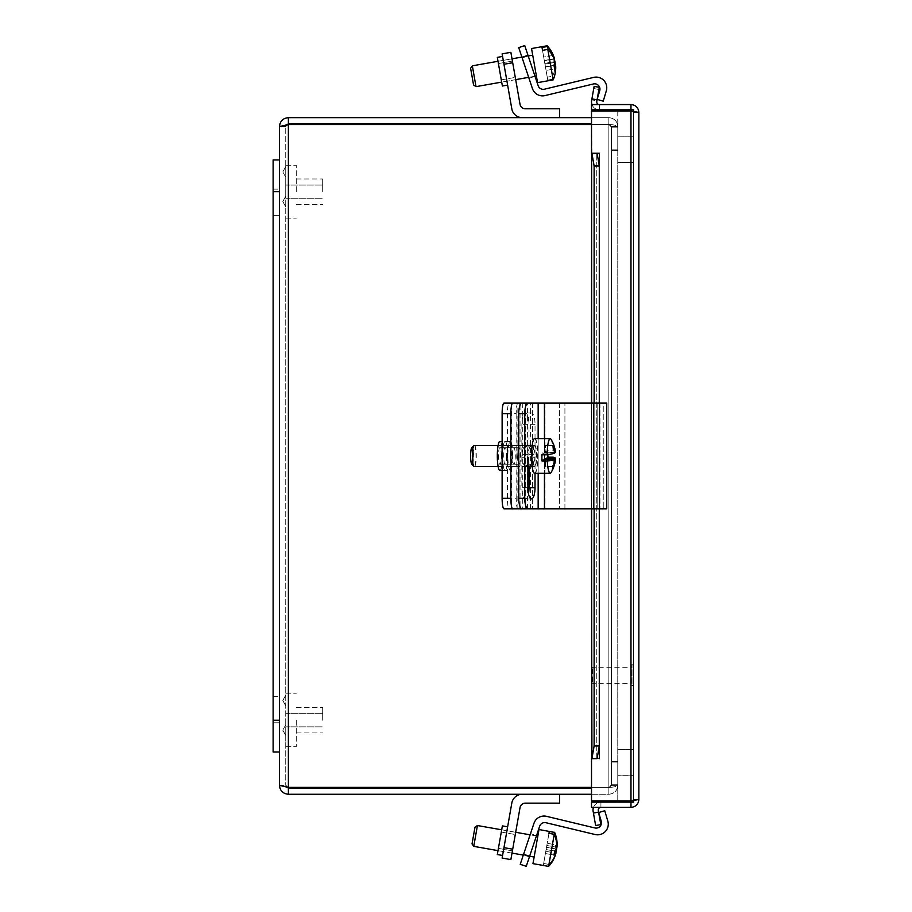 <?xml version="1.0" encoding="UTF-8"?>
<svg xmlns="http://www.w3.org/2000/svg" width="912" height="912" viewBox="0 0 912 912"><rect width="100%" height="100%" fill="white"/><g stroke="black" fill="none" stroke-linecap="round" stroke-linejoin="round"><path stroke-width="0.68" stroke-dasharray="4.56 3.42" d="M285.73 720.252L285.73 746.689L285.73 720.252M296.297 720.252L296.297 746.689L296.297 720.252M322.688 720.252L322.688 707.564L322.688 720.252M285.73 730.124L285.73 735.46L285.73 730.124M285.73 700.507L285.73 695.183L285.73 700.507M285.73 191.668L285.73 165.243L285.73 191.668M296.297 191.668L296.297 165.243L296.297 191.668M322.688 191.668L322.688 178.98L322.688 191.668M285.73 201.541L285.73 206.864L285.73 201.541M285.73 171.923L285.73 166.588L285.73 171.923M524.742 45.6L538.16 85.705L528.094 55.621L522.086 57.638L518.723 47.618L532.437 88.601A10.659 10.659 0 0 0 545.034 95.578L593.381 83.972A5.324 5.324 0 0 1 599.743 90.664L597.155 99.374L603.242 101.175L606.32 90.778A10.659 10.659 0 0 0 593.621 77.395L544.453 89.194A5.324 5.324 0 0 1 538.16 85.705L528.094 55.621L522.086 57.638L518.723 47.618M535.025 76.323L527.888 54.982L535.025 76.323L529.006 78.329L521.869 57L529.006 78.329L521.869 57L529.006 78.329L535.025 76.323L527.888 54.982L521.869 57L527.888 54.982L535.025 76.323L529.006 78.329L535.025 76.323M593.621 77.395A10.659 10.659 0 0 1 606.32 90.778L603.242 101.175L597.155 99.374L599.743 90.664L597.155 99.374L603.242 101.175L606.32 90.778A10.659 10.659 0 0 0 593.621 77.395L544.453 89.194A5.324 5.324 0 0 1 538.16 85.705M545.034 95.578A10.659 10.659 0 0 1 532.437 88.601L522.086 57.638L532.437 88.601A10.659 10.659 0 0 0 545.034 95.578L593.381 83.972A5.324 5.324 0 0 1 599.743 90.664M547.291 46.523L552.535 76.232L547.246 77.167L542.002 47.458L547.291 46.523A31.487 27.896 -10 0 1 553.322 55.324A31.487 27.896 -10 0 1 554.439 58.676A31.578 14.649 -10 0 0 552.205 55.586L543.7 57.091L544.293 60.466L554.439 58.676A31.578 14.649 -10 0 0 552.205 55.586A29.834 26.425 -10 0 1 552.854 59.28L544.35 60.773L543.7 57.091L552.205 55.586A29.834 26.425 -10 0 1 552.854 59.28A31.578 14.649 170 0 1 555.089 62.369L544.954 64.159L544.35 60.773L552.854 59.28A31.578 14.649 170 0 1 554.918 61.993M535.948 73.496L531.548 48.53L535.948 73.496M555.089 62.369A31.487 27.896 -10 0 1 552.535 76.232L547.246 77.167L547.759 80.062L553.037 79.127A31.487 27.896 170 0 0 555.704 68.799A31.487 27.896 170 0 0 555.602 65.265A31.578 14.649 170 0 1 554.564 68.936L546.06 70.441L545.456 67.055L547.759 80.062L553.037 79.127L553.174 79.88L547.804 49.419L542.515 50.354L542.002 47.458M535.401 70.406L532.711 55.176L535.401 70.406M475.015 81.054L472.336 65.824L475.015 81.054M473.556 84.93L470.615 68.263M554.04 58.744L544.293 60.466L542.515 50.354L544.806 63.361L554.952 61.571L544.806 63.361L545.41 66.747L553.915 65.242L545.41 66.747L546.06 70.441L554.564 68.936A29.834 26.425 170 0 0 553.915 65.242A31.578 14.649 -10 0 0 554.952 61.571A31.487 27.896 170 0 0 547.804 49.419M542.515 50.354L546.06 70.441L545.456 67.055L555.602 65.265M505.1 70.771L507.631 85.101L505.1 70.771M502.375 86.024L497.325 57.376M498.419 63.544L512.407 61.07L515.28 77.395L512.407 61.07L515.28 77.395L512.407 61.07L498.419 63.544L501.292 79.868L515.28 77.395L501.292 79.868L498.419 63.544M520.045 104.378L512.704 62.734L503.96 64.273L502.124 53.865L502.66 56.92L502.124 53.865L510.868 52.326L502.124 53.865L510.868 52.326L520.045 104.378A5.324 5.324 0 0 0 525.289 108.779L559.626 108.779L559.626 117.659L522.314 117.659A10.659 10.659 0 0 1 511.814 108.859L503.96 64.273L512.704 62.734L520.045 104.378A5.324 5.324 0 0 0 525.289 108.779L559.626 108.779L559.626 117.659L522.314 117.659A10.659 10.659 0 0 1 511.814 108.859L503.96 64.273L511.814 108.859A10.659 10.659 0 0 0 522.314 117.659L559.626 117.659L522.314 117.659M526.258 866.32L539.676 826.215A5.324 5.324 0 0 1 545.969 822.727A5.324 5.324 0 0 0 539.676 826.215A5.324 5.324 0 0 1 545.969 822.727L595.126 834.526A10.659 10.659 0 0 0 607.837 821.142A10.659 10.659 0 0 1 595.126 834.526A10.659 10.659 0 0 0 607.837 821.142L604.759 810.745L598.671 812.546L604.759 810.745L598.671 812.546L601.247 821.256A5.324 5.324 0 0 1 594.898 827.948L546.55 816.343A10.659 10.659 0 0 0 533.953 823.331A10.659 10.659 0 0 1 546.55 816.343A10.659 10.659 0 0 0 533.953 823.331L520.239 864.314L530.522 833.591L523.385 854.92L530.522 833.591L523.385 854.92L530.522 833.591L536.53 835.609L529.393 856.938L536.53 835.609L530.522 833.591L536.53 835.609L529.393 856.938L523.385 854.92L529.393 856.938L536.53 835.609L530.522 833.591M554.576 832.417L548.944 864.405L543.655 863.47L549.298 831.482L554.576 832.417A31.487 30.039 10 0 1 556.719 839.53A31.487 30.039 10 0 1 556.97 847.282A31.578 9.485 10 0 0 555.716 844.797L547.211 843.304L546.824 845.492L556.97 847.282A31.578 9.485 10 0 0 555.716 844.797A29.834 28.454 10 0 1 555.009 848.776L546.505 847.271L547.211 843.304L555.716 844.797A29.834 28.454 10 0 1 555.009 848.776A31.578 9.485 -170 0 1 556.263 851.249L546.117 849.46L546.505 847.271L555.009 848.776A31.578 9.485 -170 0 1 555.898 850.098M535.07 851.717L538.992 829.532L535.07 851.717M556.263 851.249A31.487 30.039 10 0 1 548.944 864.405L543.655 863.47L543.324 865.34L548.614 866.275A31.487 30.039 -170 0 0 553.06 860.324A31.487 30.039 -170 0 0 555.932 853.119A31.578 9.485 -170 0 1 553.915 855.023L545.41 853.529L545.786 851.341L543.324 865.34L548.614 866.275L554.245 834.286L548.967 833.351L549.298 831.482M535.424 849.722L537.818 836.179L535.424 849.722M475.038 839.074L477.432 825.531L475.038 839.074M472.04 843.908L474.981 827.252M556.765 847.237L546.824 845.492L548.967 833.351L546.493 847.362L556.639 849.152L546.493 847.362L546.106 849.551L554.61 851.056L546.106 849.551L545.41 853.529L553.915 855.023A29.834 28.454 -170 0 0 554.61 851.056A31.578 9.485 10 0 0 556.639 849.152A31.487 30.039 -170 0 0 554.245 834.286M548.967 833.351L545.41 853.529L545.786 851.341L555.932 853.119M505.1 841.149L507.631 826.819L505.1 841.149M497.325 854.544L502.375 825.896L497.325 854.544L502.375 825.896L507.631 826.819M498.419 848.388L512.407 850.85L515.28 834.526L512.407 850.85L515.28 834.526L512.407 850.85L498.419 848.388L501.292 832.063L515.28 834.526L501.292 832.063L498.419 848.388M525.289 803.141L559.626 803.141L559.626 794.261L522.314 794.261A10.659 10.659 0 0 0 511.814 803.062L502.66 855L503.96 847.647L512.704 849.186L511.404 856.55L520.045 807.542A5.324 5.324 0 0 1 525.289 803.141L559.626 803.141L559.626 794.261L522.314 794.261A10.659 10.659 0 0 0 511.814 803.062L503.96 847.647L512.704 849.186L520.045 807.542A5.324 5.324 0 0 1 525.289 803.141L559.626 803.141L559.626 794.261L522.314 794.261A10.659 10.659 0 0 0 511.814 803.062L502.124 858.055L502.66 855L502.124 858.055L510.868 859.594L511.404 856.55L510.868 859.594L502.124 858.055M527.888 54.982L521.869 57L527.888 54.982M553.322 55.324A31.646 31.646 0 0 0 547.166 45.771L552.535 76.232A31.487 27.896 -10 0 0 555.203 65.333M547.166 45.771L531.548 48.53L533.155 57.673L537.556 82.639L553.174 79.88A31.646 31.646 0 0 0 555.704 68.799A31.487 27.896 170 0 1 553.037 79.127L553.174 79.88M532.711 55.176L472.336 65.824L473.317 71.398L476.007 86.64L536.381 75.992M554.872 62.404L544.954 64.159L547.759 80.062L545.456 67.055L553.983 65.55M525.289 108.779L559.626 108.779L559.626 117.659M520.239 864.314L523.591 854.282L529.61 856.3M529.393 856.938L523.385 854.92L529.393 856.938M607.837 821.142L604.759 810.745M601.247 821.256A5.324 5.324 0 0 1 594.898 827.948M533.953 823.331L523.591 854.282M556.719 839.53A31.646 31.646 0 0 0 554.599 832.291L548.944 864.405A31.487 30.039 10 0 0 555.739 853.085M554.599 832.291L538.992 829.532L532.973 863.641M537.818 836.179L477.432 825.531L473.761 846.359M554.735 850.976L546.117 849.46L543.324 865.34L545.786 851.341L554.371 852.845M548.614 866.275A31.487 30.039 -170 0 0 553.06 860.324A31.646 31.646 0 0 1 548.591 866.4L548.614 866.275M520.045 807.542L510.868 859.594M559.626 794.261L522.314 794.261M553.162 457.163A17.317 3.01 -90 0 1 550.973 472.633M534.546 438.638A17.317 3.01 -90 0 1 537.556 454.963A17.317 3.01 -90 0 1 534.899 473.168A17.317 3.01 -90 0 1 534.546 473.282M550.973 439.288A17.317 3.01 -90 0 1 553.037 450.859L547.747 450.859A17.317 3.01 -90 0 1 547.873 454.655M534.341 445.455A10.568 1.835 -90 0 1 534.546 445.387A10.568 1.835 -90 0 1 536.381 455.35A10.568 1.835 -90 0 1 534.763 466.465A10.568 1.835 -90 0 1 534.546 466.534A10.568 1.835 -90 0 1 532.722 456.57A10.568 1.835 -90 0 1 534.341 445.455M474.172 445.387A10.568 1.835 -90 0 1 475.996 455.35A10.568 1.835 -90 0 1 474.377 466.465M471.823 464.288A8.459 1.471 90 0 0 472.256 464.368A8.459 1.471 90 0 0 473.545 454.985A8.459 1.471 90 0 0 471.914 447.564M553.39 466.226L545.456 466.226L545.319 459.352M553.231 466.705L545.456 466.226M544.578 459.352L544.726 466.705M555.499 452.135A31.487 3.557 -1.1 0 0 553.037 450.859M554.53 452.569L545.182 452.569L545.034 445.216L544.304 445.706L544.453 453.047L541.876 454.769M547.747 450.859L545.182 452.569M544.453 453.047L554.599 453.047M552.809 445.706L544.304 445.706M553.538 445.216L545.034 445.216M529.006 466.534L529.006 457.311A11.252 3.568 90 0 0 525.437 446.071A11.252 3.568 90 0 0 521.869 457.311L527.888 457.311A11.252 3.568 -90 0 1 531.457 446.071A11.252 3.568 -90 0 1 535.025 457.311L535.025 473.282M521.869 457.311L521.869 487.681A11.252 3.568 90 0 0 525.437 498.921A11.252 3.568 90 0 0 528.447 493.734M528.094 403.104L606.754 403.104L606.754 508.816L522.086 508.816A10.568 3.352 90 0 1 519.715 505.727A10.568 3.352 90 0 1 518.723 498.248L518.723 413.672A10.568 3.352 90 0 1 519.715 406.193A10.568 3.352 90 0 1 522.086 403.104L599.959 403.104L597.155 403.104L597.155 508.816L597.155 403.104L603.242 403.104L603.242 508.816L603.242 403.104L606.754 403.104L528.094 403.104A10.568 3.352 -90 0 0 525.722 406.193A10.568 3.352 -90 0 0 524.742 413.672L518.723 413.672M505.1 441.419A14.546 2.531 90 0 0 502.58 455.966A14.546 2.531 90 0 0 505.1 470.512A14.546 2.531 90 0 0 507.631 455.966A14.546 2.531 90 0 0 505.1 441.419L502.124 441.419M505.1 470.512L502.124 470.512M499.856 470.512A14.546 2.531 90 0 0 502.375 455.966A14.546 2.531 90 0 0 499.856 441.419M512.407 455.966A8.288 1.436 -90 0 1 513.844 447.678A8.288 1.436 -90 0 1 515.28 455.966A8.288 1.436 -90 0 1 513.844 464.254A8.288 1.436 -90 0 1 512.407 455.966M501.292 455.966A8.288 1.436 90 0 0 499.856 447.678A8.288 1.436 90 0 0 498.419 455.966A8.288 1.436 90 0 0 499.856 464.254A8.288 1.436 90 0 0 501.292 455.966M507.403 498.248L516.146 498.248A10.568 1.835 -90 0 0 516.694 505.727A10.568 1.835 -90 0 0 517.982 508.816L509.238 508.816A10.568 1.835 90 0 1 507.938 505.727A10.568 1.835 90 0 1 507.403 498.248L507.403 413.672A10.568 1.835 90 0 1 507.938 406.193A10.568 1.835 90 0 1 509.238 403.104L503.96 403.104M538.16 403.104L538.16 508.816L559.626 508.816L503.96 508.816M559.626 403.104L559.626 508.816L559.626 403.104M518.723 498.248L524.742 498.248A10.568 3.352 -90 0 0 525.722 505.727A10.568 3.352 -90 0 0 528.094 508.816M524.742 498.248L524.742 413.672M535.025 454.609L535.025 424.251A11.252 3.568 -90 0 0 531.457 412.999A11.252 3.568 -90 0 0 527.888 424.251L527.888 454.609A11.252 3.568 -90 0 0 531.457 465.861A11.252 3.568 -90 0 0 535.025 454.609L529.006 454.609A11.252 3.568 90 0 1 525.437 465.861A11.252 3.568 90 0 1 521.869 454.609L521.869 424.251A11.252 3.568 90 0 1 525.437 412.999A11.252 3.568 90 0 1 529.006 424.251L529.006 454.609M547.508 459.135L554.952 459.135A31.578 31.099 -90 0 1 553.31 466.534L544.806 466.534L544.806 459.135L542.218 459.135L547.508 459.135A17.317 3.01 -90 0 0 550.46 473.282A17.317 3.01 -90 0 0 551.27 472.633A17.317 3.01 -90 0 0 553.413 459.135L548.135 459.135A17.317 3.01 -90 0 0 548.135 452.785L553.413 452.785A17.317 3.01 -90 0 0 551.27 439.288A17.317 3.01 -90 0 0 550.46 438.638L534.842 438.638A17.317 3.01 -90 0 0 531.833 455.966A17.317 3.01 -90 0 0 534.842 473.282A17.317 3.01 -90 0 0 537.852 455.966A17.317 3.01 -90 0 0 534.842 438.638M550.46 473.282L534.842 473.282M534.842 445.387A10.568 1.835 -90 0 0 533.007 455.966A10.568 1.835 -90 0 0 534.842 466.534A10.568 1.835 -90 0 0 536.678 455.966A10.568 1.835 -90 0 0 534.842 445.387L474.457 445.387A10.568 1.835 -90 0 0 474.137 445.558A10.568 1.835 -90 0 0 472.621 455.966A10.568 1.835 -90 0 0 474.137 466.363A10.568 1.835 -90 0 0 474.457 466.534A10.568 1.835 -90 0 0 476.292 455.966A10.568 1.835 -90 0 0 474.457 445.387M534.842 466.534L474.457 466.534M472.382 447.507A8.459 1.471 90 0 1 473.852 455.966A8.459 1.471 90 0 1 472.382 464.413A8.459 1.471 90 0 1 472.12 464.288A8.459 1.471 90 0 1 470.911 455.966A8.459 1.471 90 0 1 472.12 447.632A8.459 1.471 90 0 1 472.382 447.507M545.536 452.785L555.682 452.785A31.578 31.099 90 0 0 554.051 445.387L545.536 445.387L545.536 452.785L548.135 452.785M553.413 452.785L555.682 452.785M554.051 445.387L545.536 445.387M553.31 445.387A31.578 31.099 -90 0 1 554.952 452.785L544.806 452.785L544.806 445.387M554.952 452.785L544.806 452.785M553.31 466.534L554.051 466.534A31.578 31.099 90 0 0 555.682 459.135L553.413 459.135M555.682 459.135L545.536 459.135L545.536 466.534L544.806 466.534M548.135 459.135L545.536 459.135M544.806 459.135L554.952 459.135M554.051 466.534L545.536 466.534M542.218 452.785A17.317 3.01 -90 0 0 542.218 459.135M550.46 438.638A17.317 3.01 -90 0 0 547.508 452.785M510.389 470.512A14.546 2.531 90 0 1 507.859 455.966A14.546 2.531 90 0 1 510.389 441.419A14.546 2.531 90 0 1 512.909 455.966A14.546 2.531 90 0 1 510.389 470.512L505.134 470.512A14.546 2.531 90 0 1 502.615 455.966A14.546 2.531 90 0 1 505.134 441.419A14.546 2.531 90 0 1 507.665 455.966A14.546 2.531 90 0 1 505.134 470.512M510.389 441.419L505.134 441.419M517.697 455.966A8.288 1.436 -90 0 0 519.133 464.254A8.288 1.436 -90 0 0 520.57 455.966A8.288 1.436 -90 0 0 519.133 447.678A8.288 1.436 -90 0 0 517.697 455.966M506.582 455.966A8.288 1.436 90 0 1 505.134 464.254A8.288 1.436 90 0 1 503.698 455.966A8.288 1.436 90 0 1 505.134 447.678A8.288 1.436 90 0 1 506.582 455.966M517.982 403.104A10.568 1.835 -90 0 0 516.694 406.193A10.568 1.835 -90 0 0 516.146 413.672L507.403 413.672M517.982 508.816L509.238 508.816M525.289 403.104L525.289 508.816L525.335 403.104L564.916 403.104L509.238 403.104M516.146 498.248L516.146 413.672M564.916 508.816L564.916 403.104L564.916 508.816M617.766 110.99L617.766 775.816L617.766 109.805L633.623 109.805L633.623 775.816L633.623 111.31M617.766 136.23L633.623 136.23L617.766 136.23M617.766 162.655L633.623 162.655L617.766 162.655M617.766 749.39L633.623 749.39L617.766 749.39M617.766 775.816L633.623 775.816L617.766 775.816M633.623 800.611L633.623 136.105L633.623 802.127L617.766 802.127L617.766 136.105L633.623 136.105L617.766 136.105L617.766 162.53L633.623 162.53L617.766 162.53L617.766 749.265L633.623 749.265L617.766 749.265L617.766 775.69L633.623 775.69L617.766 775.69L617.766 800.93M598.91 89.467L593.746 88.555L591.74 99.887L593.746 88.555L591.74 99.887L593.746 88.555L598.91 89.467L596.904 100.799L591.74 99.887L596.904 100.799L598.91 89.467M597.086 153.284L599.287 165.973L594.122 165.973L591.922 153.284L599.412 153.284L591.512 153.284L599.412 153.284L591.512 153.262L591.512 110.99L591.512 153.262L599.412 153.262L591.512 153.262L591.512 758.636L599.412 758.636L591.512 758.636L594.122 745.959L599.287 745.959L597.086 758.636L591.922 758.636M599.287 403.104L599.287 508.816M600.928 807.371L600.928 802.127L591.512 802.127L600.928 802.127L600.928 807.371L591.512 807.371L591.512 802.127L591.512 807.371L600.928 807.371L600.928 802.127L600.928 807.371M593.438 813.037L598.591 812.125L600.803 824.619L595.639 825.531L593.142 811.384A7.889 7.889 0 0 1 600.905 802.127A7.889 7.889 0 0 0 593.473 807.371M598.591 812.125L598.306 810.472A2.645 2.645 0 0 1 600.905 807.371M594.122 86.389L599.287 87.301L596.79 101.449A2.645 2.645 0 0 0 599.401 104.561L599.412 109.805A7.889 7.889 0 0 1 591.626 100.548L594.122 86.389M597.086 99.796L591.922 98.884M597.086 758.636L599.412 758.659L599.401 153.284M599.287 745.959L599.287 165.973M591.922 153.284L591.512 110.99L630.979 110.99L591.512 110.99L630.979 110.99L630.979 800.93L591.512 800.93L591.512 758.659L599.412 758.659L591.512 758.659L591.512 800.93L630.979 800.93L591.512 800.93L591.512 758.659L599.412 758.636M591.968 104.561A7.889 7.889 0 0 0 599.401 109.805L591.512 109.805L599.412 109.805L599.412 104.561L591.512 104.561L591.512 109.805L591.512 104.561L599.412 104.561L599.412 109.805L599.412 104.561M617.766 109.805L630.979 109.805L633.623 112.438L638.867 112.438L633.623 112.438L633.623 799.482L633.623 112.438L630.979 109.805L591.512 109.805L591.512 104.561L630.979 104.561C635.767 105.017 638.4 107.639 638.867 112.438L630.979 110.99L630.979 800.93L638.867 799.482C638.411 804.259 635.778 806.892 630.979 807.371L591.512 807.371L591.512 802.127L617.766 802.127M594.122 403.104L594.122 508.816M594.122 745.959L594.122 165.973M630.979 109.805L630.979 104.561M633.623 112.438L630.979 110.99L633.623 112.438M630.979 800.93L633.623 799.482L630.979 802.127L633.623 799.482L638.867 799.482L633.623 799.482L630.979 800.93L630.979 110.99M630.979 802.127L630.979 807.371M638.867 799.482L638.867 112.438M633.623 683.099L633.623 665.361L633.623 683.099M630.671 683.099L630.671 665.361L630.671 683.099M592.663 668.906L592.663 683.293L592.663 668.906M630.671 681.617L630.671 667.231L630.671 681.617M591.341 669.955L591.341 681.971L591.341 669.955M591.512 124.522L608.863 124.522L611.507 127.167L611.507 784.753L611.507 127.167L617.766 127.167L617.766 784.753C617.333 786.338 614.369 787.216 608.863 787.398C614.357 787.216 617.321 786.338 617.766 784.753L617.766 127.167C617.333 125.582 614.369 124.705 608.863 124.522C614.357 124.705 617.321 125.582 617.766 127.167L611.507 127.167L611.507 761.52L617.766 761.52L611.507 761.52L611.507 150.4L617.766 150.4L611.507 150.4L611.507 127.167L608.863 124.522L288.374 124.522L608.863 124.522L608.863 787.398L591.512 787.398M611.507 784.753L611.507 761.52L611.507 784.753L617.766 784.753L611.507 784.753L608.863 787.398L608.863 124.522L608.863 787.398L608.863 124.522L288.374 124.522L288.374 787.398L608.863 787.398L611.507 784.753M286.391 124.819L285.73 126.563L279.471 126.563L285.73 126.563L285.73 785.357L285.73 126.563L288.374 123.918L288.374 117.659L608.863 117.659C614.357 118.275 617.321 121.239 617.766 126.563C617.333 121.25 614.369 118.275 608.863 117.659L591.512 117.659M611.507 126.563L611.507 149.807L617.766 149.807L617.766 126.563L617.766 149.807L611.507 149.807L611.507 126.563L617.766 126.563L611.507 126.563L608.863 123.918L608.863 117.659L608.863 123.918L611.507 126.563M591.512 794.261L608.863 794.261C614.357 793.657 617.321 790.681 617.766 785.357C617.333 790.67 614.369 793.645 608.863 794.261L288.374 794.261C282.982 793.736 280.007 790.772 279.471 785.357L286.402 787.113M611.507 785.357L611.507 762.124L617.766 762.124L617.766 785.357L617.766 762.124L611.507 762.124L611.507 785.357L617.766 785.357L611.507 785.357L608.863 788.002L608.863 794.261L608.863 788.002L611.507 785.357M591.512 788.002L288.374 788.002L288.374 794.261M288.374 123.918L591.512 123.918M288.374 788.002L285.73 785.357L288.374 787.398L608.863 787.398L288.374 787.398L288.374 124.522L285.73 126.563L288.374 124.522L288.374 787.398L285.73 785.357L279.471 785.357L279.471 126.563C279.984 121.171 282.959 118.207 288.374 117.659M286.402 124.807L279.471 126.563M279.471 785.357L285.73 785.357L286.391 787.113M279.471 751.967L279.471 159.953L279.471 751.967L279.471 159.953L279.471 751.967L273.133 751.967L273.133 159.953L279.471 159.953L273.133 159.953L273.133 751.967L279.471 751.967L273.133 751.967L273.133 159.953M273.133 722.794L279.471 722.794L279.471 696.574L279.471 722.794L279.471 696.574L279.471 722.794L273.133 722.794L273.133 696.574L279.471 696.574L273.133 696.574L273.133 722.794M273.133 215.346L279.471 215.346L279.471 189.126L279.471 215.346L279.471 189.126L279.471 215.346L273.133 215.346L273.133 189.126L279.471 189.126L273.133 189.126L273.133 215.346M522.086 57.638L528.094 55.621M512.704 849.186L503.96 847.647M512.704 62.734L503.96 64.273M538.16 438.638L538.16 473.282M535.025 457.311L529.006 457.311M527.888 487.681L521.869 487.681M544.453 438.638L544.453 473.282M606.32 403.104L606.32 508.816L606.32 403.104M599.743 403.104L599.743 508.816L599.743 403.104M593.381 403.104L593.381 508.816L593.381 403.104M545.034 403.104L545.034 508.816L545.034 403.104M532.437 403.104L532.437 508.816L532.437 403.104M511.814 403.104L511.814 508.816M520.045 405.281L520.045 506.639M522.314 403.104L522.314 508.816M535.025 424.251L529.006 424.251M527.888 454.609L521.869 454.609M527.888 424.251L521.869 424.251M544.453 508.816L544.453 403.104M593.621 508.816L593.621 403.104M517.104 508.816L517.104 403.104M530.579 508.816L530.579 403.104M527.592 508.816L527.592 403.104M596.79 758.636L596.79 153.284L596.79 758.636M591.626 403.104L591.626 508.816M599.401 403.104L599.401 508.816M591.626 758.636L591.626 153.284M632.951 683.635L632.951 664.688L632.951 683.635M631.343 683.635L631.343 664.688L631.343 683.635M273.133 191.668L279.471 191.668M273.133 720.252L279.471 720.252M285.73 693.827L296.297 693.827L285.73 693.827M285.73 746.689L296.297 746.689L285.73 746.689M296.297 707.564L322.688 707.564L296.297 707.564M296.297 732.94L322.688 732.94L296.297 732.94M285.73 713.663L322.688 713.663L285.73 713.663M285.73 726.853L322.688 726.853L285.73 726.853M285.73 705.831L282.811 700.507L285.73 695.183L282.811 700.507L285.73 705.831M285.73 735.46L282.811 730.124L285.73 735.46L282.811 730.124L285.73 724.801L282.811 730.124L285.73 735.46M285.73 165.243L296.297 165.243L285.73 165.243M285.73 218.093L296.297 218.093L285.73 218.093M296.297 178.98L322.688 178.98L296.297 178.98M296.297 204.356L322.688 204.356L296.297 204.356M285.73 185.068L322.688 185.068L285.73 185.068M285.73 198.269L322.688 198.269L285.73 198.269M285.73 177.247L282.811 171.923L285.73 166.588L282.811 171.923L285.73 177.247M285.73 206.864L282.811 201.541L285.73 206.864L282.811 201.541L285.73 196.217L282.811 201.541L285.73 206.864M285.73 724.801L282.811 730.124L285.73 724.801M285.73 196.217L282.811 201.541L285.73 196.217M529.644 856.208L523.328 855.091L529.644 856.208M512.008 853.096L498.02 850.634L512.008 853.096M528.208 55.963L521.892 57.08M512.008 58.824L498.02 61.286M534.991 76.243L528.675 77.349M515.679 79.64L501.691 82.114M536.427 835.939L530.111 834.822M515.679 832.28L501.691 829.806M534.546 445.387L518.723 445.387M510.868 445.387L498.123 445.387M534.546 466.534L532.163 466.534M527.888 466.534L518.723 466.534M510.868 466.534L498.123 466.534M531.457 446.071L525.437 446.071M531.457 498.921L525.437 498.921M599.959 403.104L599.959 508.816L599.959 403.104M499.856 447.678L513.844 447.678M499.856 464.254L513.844 464.254M531.457 465.861L525.437 465.861M531.457 412.999L525.437 412.999M551.27 472.633A31.646 31.646 0 0 0 555.864 459.135M555.864 452.785A31.646 31.646 0 0 0 551.27 439.288M472.12 464.288L474.137 466.363M472.12 447.632L474.137 445.558M505.134 464.254L519.133 464.254M505.134 447.678L519.133 447.678M591.512 508.816L591.512 403.104M596.756 758.636L596.756 153.284L596.756 758.636M630.671 685.151L631.343 685.835L633.623 685.151M591.341 681.971L592.663 683.293L630.671 683.293M591.341 668.553L592.663 667.231L630.671 667.231M633.623 665.361L632.951 664.688L630.671 665.361"/><path stroke-width="1.37" d="M518.723 47.618L524.742 45.6L518.723 47.618L524.742 45.6L518.723 47.618L522.086 57.638L528.094 55.621L524.742 45.6M528.094 55.621L538.16 85.705A5.324 5.324 0 0 0 544.453 89.194L593.621 77.395A10.659 10.659 0 0 1 606.32 90.778L603.242 101.175L597.155 99.374L599.743 90.664A5.324 5.324 0 0 0 593.381 83.972L545.034 95.578A10.659 10.659 0 0 1 532.437 88.601L522.086 57.638M512.704 62.734L510.868 52.326L502.124 53.865L502.66 56.92L503.96 64.273L512.704 62.734L520.045 104.378A5.324 5.324 0 0 0 525.289 108.779L559.626 108.779L559.626 117.659M520.239 864.314L526.258 866.32L520.239 864.314L526.258 866.32L529.61 856.3L523.591 854.282L520.239 864.314L526.258 866.32M530.522 833.591L533.953 823.331A10.659 10.659 0 0 1 546.55 816.343L594.898 827.948A5.324 5.324 0 0 0 601.247 821.256L598.671 812.546L604.759 810.745L607.837 821.142A10.659 10.659 0 0 1 595.126 834.526L545.969 822.727A5.324 5.324 0 0 0 539.676 826.215L529.61 856.3M522.314 794.261A10.659 10.659 0 0 0 511.814 803.062L502.124 858.055L510.868 859.594L520.045 807.542A5.324 5.324 0 0 1 525.289 803.141L559.626 803.141L559.626 794.261M538.16 85.705A5.324 5.324 0 0 0 544.453 89.194L593.621 77.395M599.743 90.664A5.324 5.324 0 0 0 593.381 83.972L545.034 95.578M547.291 46.523L547.166 45.771L531.548 48.53L537.556 82.639L553.174 79.88L547.804 49.419L542.515 50.354L542.002 47.458L547.291 46.523A31.487 27.896 -10 0 1 553.322 55.324A31.487 27.896 -10 0 1 554.439 58.676L554.04 58.744M475.015 81.054L472.336 65.824L470.615 68.263L473.556 84.93L476.007 86.64L475.015 81.054M542.515 50.354L542.002 47.458M555.089 62.369A31.487 27.896 -10 0 1 555.203 65.333M553.174 79.88A31.646 31.646 0 0 0 555.704 68.799A31.487 27.896 170 0 0 555.602 65.265A31.578 14.649 170 0 1 554.564 68.936A29.834 26.425 170 0 0 553.915 65.242A31.578 14.649 -10 0 0 554.952 61.571A31.487 27.896 170 0 0 547.804 49.419M553.983 65.55L555.602 65.265M497.325 57.376L502.58 56.453L497.325 57.376L502.375 86.024L507.631 85.101L502.375 86.024M522.314 117.659A10.659 10.659 0 0 1 511.814 108.859L503.96 64.273M520.045 104.378A5.324 5.324 0 0 0 525.289 108.779M604.759 810.745L607.837 821.142M594.898 827.948A5.324 5.324 0 0 0 601.247 821.256M523.591 854.282L533.953 823.331M554.576 832.417L538.992 829.532L532.973 863.641L548.591 866.4L554.245 834.286L548.967 833.351L549.298 831.482L554.576 832.417A31.487 30.039 10 0 1 556.719 839.53A31.487 30.039 10 0 1 556.97 847.282L556.765 847.237M475.038 839.074L477.432 825.531L474.981 827.252L473.066 838.082L472.04 843.908L473.761 846.359L475.038 839.074M548.967 833.351L549.298 831.482M555.898 850.098A31.578 9.485 -170 0 1 556.263 851.249L554.735 850.976M556.263 851.249A31.487 30.039 10 0 1 555.739 853.085M532.973 863.641L548.591 866.4A31.646 31.646 0 0 0 553.06 860.324A31.487 30.039 -170 0 0 555.932 853.119A31.578 9.485 -170 0 1 553.915 855.023A29.834 28.454 -170 0 0 554.61 851.056A31.578 9.485 10 0 0 556.639 849.152A31.487 30.039 -170 0 0 554.245 834.286M554.371 852.845L555.932 853.119M507.631 826.819L502.375 825.896L497.325 854.544L502.58 855.467L497.325 854.544M502.124 858.055L510.868 859.594M520.045 807.542A5.324 5.324 0 0 1 525.289 803.141M547.873 454.655A17.317 3.01 -90 0 1 547.884 457.163L553.162 457.163A31.487 3.557 178.9 0 1 555.625 458.519A31.646 31.646 0 0 1 550.973 472.633A17.317 3.01 -90 0 1 550.517 473.168A17.317 3.01 -90 0 1 550.164 473.282A17.317 3.01 -90 0 1 547.291 461.062L542.002 461.062L544.578 459.352L554.724 459.352A31.487 3.557 178.9 0 1 547.291 461.062M550.164 473.282L534.546 473.282A17.317 3.01 -90 0 1 531.548 456.958A17.317 3.01 -90 0 1 534.204 438.752A17.317 3.01 -90 0 1 534.546 438.638L550.164 438.638A17.317 3.01 -90 0 1 550.973 439.288A31.646 31.646 0 0 1 555.499 452.135A31.487 3.557 -1.1 0 1 555.328 452.569L554.53 452.569M542.002 461.062A17.317 3.01 -90 0 1 541.876 454.769L547.166 454.769A17.317 3.01 -90 0 1 549.822 438.752A17.317 3.01 -90 0 1 550.164 438.638M474.377 466.465A10.568 1.835 -90 0 1 474.172 466.534A10.568 1.835 -90 0 1 473.841 466.363A10.568 1.835 -90 0 1 472.336 455.966A10.568 1.835 -90 0 1 473.841 445.558A10.568 1.835 -90 0 1 473.955 445.455A10.568 1.835 -90 0 1 474.172 445.387L498.123 445.387M545.319 459.352L547.884 457.163M545.308 458.873L555.454 458.873A31.578 30.894 56.4 0 1 553.96 466.226L553.39 466.226M553.96 466.226A29.834 3.374 178.9 0 1 553.231 466.705A31.578 30.894 -123.6 0 0 554.724 459.352M547.166 454.769A31.487 3.557 -1.1 0 0 554.599 453.047A31.578 30.894 -123.6 0 0 552.809 445.706A29.834 3.374 -1.1 0 0 553.538 445.216A31.578 30.894 56.4 0 1 555.328 452.569M471.914 447.564A8.459 1.471 90 0 0 471.823 447.632A8.459 1.471 90 0 0 470.615 455.966A8.459 1.471 90 0 0 471.823 464.288L473.841 466.363M518.723 413.672L524.742 413.672A10.568 3.352 -90 0 1 525.722 406.193A10.568 3.352 -90 0 1 528.094 403.104L522.086 403.104A10.568 3.352 90 0 0 519.715 406.193A10.568 3.352 90 0 0 518.723 413.672L518.723 498.248A10.568 3.352 90 0 0 519.715 505.727A10.568 3.352 90 0 0 522.086 508.816L528.094 508.816A10.568 3.352 -90 0 1 525.722 505.727A10.568 3.352 -90 0 1 524.742 498.248L518.723 498.248M524.742 413.672L524.742 498.248M528.094 508.816L606.754 508.816L606.754 403.104L528.094 403.104M535.025 473.282L535.025 487.681A11.252 3.568 -90 0 1 531.457 498.921A11.252 3.568 -90 0 1 527.888 487.681L527.888 457.311M528.447 493.734A11.252 3.568 90 0 0 529.006 487.681L529.006 466.534M502.124 470.512L499.856 470.512A14.546 2.531 90 0 1 497.325 455.966A14.546 2.531 90 0 1 499.856 441.419L502.124 441.419M502.124 413.672L510.868 413.672A10.568 1.835 -90 0 1 511.404 406.193A10.568 1.835 -90 0 1 512.704 403.104L503.96 403.104A10.568 1.835 90 0 0 502.66 406.193A10.568 1.835 90 0 0 502.124 413.672L502.124 498.248A10.568 1.835 90 0 0 502.66 505.727A10.568 1.835 90 0 0 503.96 508.816L512.704 508.816A10.568 1.835 -90 0 1 511.404 505.727A10.568 1.835 -90 0 1 510.868 498.248L502.124 498.248M510.868 413.672L510.868 498.248M512.704 508.816L538.16 508.816L538.16 473.282M512.704 403.104L525.289 403.104M633.623 111.31L633.623 109.805L617.766 109.805L617.766 110.99M617.766 800.93L617.766 802.127L633.623 802.127L633.623 800.611M591.922 153.284L594.122 165.973L599.287 165.973L597.086 153.284L591.626 153.284L591.626 403.104M597.086 153.284L599.412 153.284L599.401 403.104M591.512 403.104L591.626 153.284M599.287 165.973L599.287 403.104M599.287 508.816L599.287 745.959L594.122 745.959L591.922 758.636L597.086 758.636L599.287 745.959M591.922 758.636L591.512 508.816M597.086 758.636L591.512 758.659L591.512 800.93L630.979 800.93L630.979 110.99L638.867 112.438C638.411 107.662 635.778 105.028 630.979 104.561L591.512 104.561L591.512 109.805L617.766 109.805M593.438 813.037L595.639 825.531L600.803 824.619L598.591 812.125L593.438 813.037L593.142 811.384A7.889 7.889 0 0 1 593.473 807.371M598.591 812.125L598.306 810.472A2.645 2.645 0 0 1 600.905 807.371M594.122 86.389L591.922 98.884L597.086 99.796L599.287 87.301L594.122 86.389M597.086 99.796L596.79 101.449A2.645 2.645 0 0 0 599.401 104.561M591.922 98.884L591.626 100.548A7.889 7.889 0 0 0 591.968 104.561M594.122 165.973L594.122 403.104M594.122 508.816L594.122 745.959M630.979 110.99L591.512 110.99L591.512 153.262L599.412 153.262M617.766 802.127L591.512 802.127L591.512 807.371L630.979 807.371C635.767 806.903 638.4 804.281 638.867 799.482L630.979 800.93M630.979 109.805L630.979 104.561M638.867 112.438L638.867 799.482M630.979 802.127L630.979 807.371M286.391 787.113L288.374 788.002L288.374 794.261L591.512 794.261M288.374 788.002L591.512 788.002M591.512 117.659L288.374 117.659C282.971 118.184 280.007 121.148 279.471 126.563L288.374 124.522L591.512 124.522M591.512 787.398L288.374 787.398L279.471 785.357C279.995 790.75 282.959 793.725 288.374 794.261M286.391 124.819L288.374 123.918L591.512 123.918M288.374 123.918L288.374 117.659M286.402 787.113L288.374 787.398L288.374 124.522L286.402 124.807M279.471 785.357L279.471 126.563M273.133 159.953L279.471 159.953L273.133 159.953L273.133 751.967L279.471 751.967M512.704 849.186L503.96 847.647M538.16 403.104L538.16 438.638M535.025 487.681L529.006 487.681M544.453 403.104L544.453 438.638M544.453 473.282L544.453 508.816M593.621 403.104L593.621 508.816M520.045 403.104L520.045 405.281M520.045 506.639L520.045 508.816M591.626 508.816L591.626 758.636M599.401 508.816L599.401 758.636M273.133 720.252L279.471 720.252M273.133 191.668L279.471 191.668M534.147 857.006L529.644 856.208L534.147 857.006M523.328 855.091L512.008 853.096L523.328 855.091M473.761 846.359L498.02 850.634L473.761 846.359L472.04 843.908M532.711 55.176L528.208 55.963M521.892 57.08L512.008 58.824M498.02 61.286L472.336 65.824L470.615 68.263M553.322 55.324A31.646 31.646 0 0 0 547.166 45.771M473.556 84.93L476.007 86.64L501.691 82.114M536.381 75.992L534.991 76.243M528.675 77.349L515.679 79.64M537.818 836.179L536.427 835.939M530.111 834.822L515.679 832.28M501.691 829.806L477.432 825.531L474.981 827.252M556.719 839.53A31.646 31.646 0 0 0 554.599 832.291M518.723 445.387L510.868 445.387M471.823 447.632L473.841 445.558M532.163 466.534L527.888 466.534M518.723 466.534L510.868 466.534M498.123 466.534L474.172 466.534"/></g></svg>
